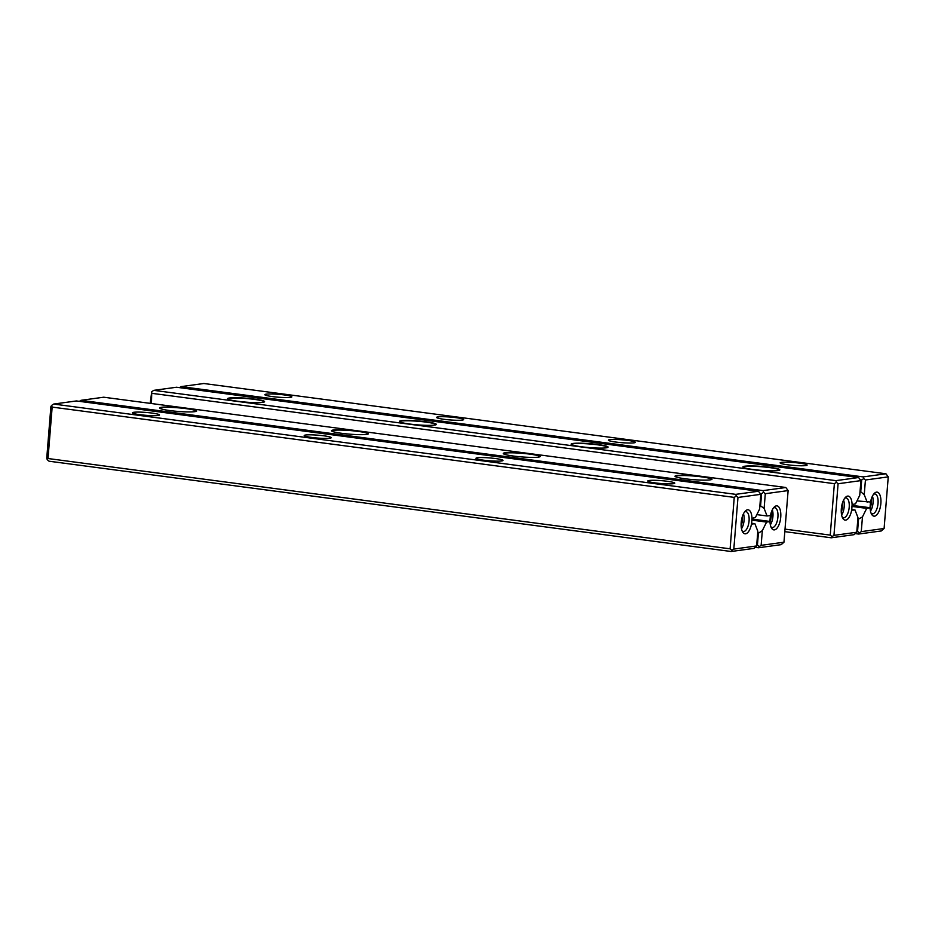 <?xml version="1.0" encoding="UTF-8"?>
<svg xmlns="http://www.w3.org/2000/svg" width="935" height="935" viewBox="0 0 935 935"><rect width="100%" height="100%" fill="white"/><g stroke="black" fill="none" stroke-linecap="round" stroke-linejoin="round"><path stroke-width="1.4" d="M752.207 518.2L755.375 517.581L759.617 509.026L760.798 494.323L737.972 497.455L733.823 549.079L756.649 545.947L757.829 531.255L754.884 523.682L751.728 524.114L751.635 523.214A12.108 5.236 -82.5 0 1 745.581 533.803A12.108 5.236 -82.5 0 1 742.659 532.003A12.108 5.236 -82.5 0 1 741.35 521.122A12.108 5.236 -82.5 0 1 745.44 510.942A12.108 5.236 -82.5 0 1 751.974 518.96L752.207 518.2M48.012 458.524L47.253 459.704L46.75 458.127L50.899 406.503L51.624 405.404L52.161 407.099L48.012 458.524L730.106 548.822L734.244 497.385L52.161 407.099M756.649 545.947L753.89 548.389L731.147 551.498L49.064 461.212L47.253 459.704M133.857 412.277A13.546 1.438 -175.4 0 1 149.787 412.802A13.546 1.438 -175.4 0 1 159.382 415.117A13.546 1.438 -175.4 0 1 145.848 415.315A13.546 1.438 -175.4 0 1 132.525 412.954A13.546 1.438 -175.4 0 1 133.857 412.277M305.616 435.02A13.546 1.438 -175.4 0 1 321.558 435.535A13.546 1.438 -175.4 0 1 331.142 437.849A13.546 1.438 -175.4 0 1 317.608 438.059A13.546 1.438 -175.4 0 1 304.284 435.698A13.546 1.438 -175.4 0 1 305.616 435.02M477.388 457.753A13.546 1.438 -175.4 0 1 493.318 458.279A13.546 1.438 -175.4 0 1 502.913 460.593A13.546 1.438 -175.4 0 1 489.379 460.791A13.546 1.438 -175.4 0 1 476.055 458.43A13.546 1.438 -175.4 0 1 477.388 457.753M649.159 480.496A13.546 1.438 -175.4 0 1 665.089 481.011A13.546 1.438 -175.4 0 1 674.684 483.325A13.546 1.438 -175.4 0 1 661.15 483.535A13.546 1.438 -175.4 0 1 647.826 481.174A13.546 1.438 -175.4 0 1 649.159 480.496M53.657 404.06L735.751 494.358L758.484 491.237L76.401 400.951L53.657 404.06L51.624 405.404M751.635 523.249L754.884 523.682M734.244 497.385L736.277 496.041L735.751 494.358M758.484 491.237L760.798 494.323M731.147 551.498L731.918 550.329L730.106 548.822M736.277 496.041L737.972 497.455M733.823 549.079L731.918 550.329M751.635 523.214L751.974 518.96M742.074 530.799A9.993 4.324 97.5 0 0 743.348 531.466A9.993 4.324 97.5 0 0 743.863 531.466A9.993 4.324 97.5 0 0 749.017 521.543A9.993 4.324 97.5 0 0 745.966 511.644A9.993 4.324 97.5 0 0 745.452 511.655A9.993 4.324 97.5 0 0 744.576 511.959M743.477 513.783A9.993 4.324 -82.5 0 1 741.49 528.754M742.308 516.716A8.263 3.576 -82.5 0 1 741.128 525.622M751.939 519.1L769.715 521.648L751.904 519.287M769.739 521.461L769.961 520.702A12.108 5.236 -82.5 0 0 771.504 528.053A12.108 5.236 -82.5 0 0 780.199 520.818A12.108 5.236 -82.5 0 0 776.366 505.858A12.108 5.236 -82.5 0 0 774.297 506.992A12.108 5.236 -82.5 0 0 770.311 516.447L770.206 515.547L767.062 515.98L764.117 508.406L759.91 505.391M756.719 544.988L757.432 545.082L758.378 533.242L762.329 530.636L766.571 522.081L769.715 521.648M762.329 530.636L761.137 545.339L783.962 542.207L788.123 490.583L765.297 493.715L764.117 508.406M758.378 533.242L757.677 533.149M161.626 407.274A18.548 1.975 -175.4 0 1 183.447 407.987A18.548 1.975 -175.4 0 1 196.572 411.155A18.548 1.975 -175.4 0 1 178.047 411.435A18.548 1.975 -175.4 0 1 159.803 408.198A18.548 1.975 -175.4 0 1 161.626 407.274M333.398 430.007A18.548 1.975 -175.4 0 1 355.207 430.731A18.548 1.975 -175.4 0 1 368.343 433.898A18.548 1.975 -175.4 0 1 349.819 434.167A18.548 1.975 -175.4 0 1 331.574 430.942A18.548 1.975 -175.4 0 1 333.398 430.007M505.169 452.75A18.548 1.975 -175.4 0 1 526.978 453.463A18.548 1.975 -175.4 0 1 540.103 456.631A18.548 1.975 -175.4 0 1 521.578 456.911A18.548 1.975 -175.4 0 1 503.346 453.674A18.548 1.975 -175.4 0 1 505.169 452.75M676.928 475.483A18.548 1.975 -175.4 0 1 698.749 476.195A18.548 1.975 -175.4 0 1 711.874 479.375A18.548 1.975 -175.4 0 1 693.349 479.643A18.548 1.975 -175.4 0 1 675.105 476.418A18.548 1.975 -175.4 0 1 676.928 475.483M785.809 487.497L103.727 397.211L80.983 400.32L763.065 490.618L785.809 487.497L788.123 490.583M760.611 505.484L761.569 493.645L760.541 493.505M783.962 542.207L781.216 544.649L758.472 547.758L755.445 547.361M751.752 520.117L766.571 522.081M756.836 514.636L767.062 515.98M769.493 515.652L770.195 515.746M758.472 547.758L759.243 546.589L757.432 545.082M761.569 493.645L763.603 492.301L763.065 490.618M80.983 400.32L79.428 401.349M761.137 545.339L759.243 546.589M763.603 492.301L765.297 493.715M711.664 479.491A18.256 1.94 4.6 0 0 711.687 479.433A18.256 1.94 4.6 0 0 697.697 476.406A18.256 1.94 4.6 0 0 677.162 475.81A18.256 1.94 4.6 0 0 675.28 476.499A18.256 1.94 4.6 0 0 675.292 476.569M539.904 456.759A18.256 1.94 4.6 0 0 539.916 456.689A18.256 1.94 4.6 0 0 525.938 453.674A18.256 1.94 4.6 0 0 505.403 453.066A18.256 1.94 4.6 0 0 503.521 453.767A18.256 1.94 4.6 0 0 503.521 453.826M368.133 434.015A18.256 1.94 4.6 0 0 368.145 433.957A18.256 1.94 4.6 0 0 354.166 430.93A18.256 1.94 4.6 0 0 333.631 430.334A18.256 1.94 4.6 0 0 331.75 431.023A18.256 1.94 4.6 0 0 331.761 431.093M196.362 411.283A18.256 1.94 4.6 0 0 196.385 411.213A18.256 1.94 4.6 0 0 182.395 408.198A18.256 1.94 4.6 0 0 161.86 407.59A18.256 1.94 4.6 0 0 159.978 408.291A18.256 1.94 4.6 0 0 159.99 408.35M770.311 516.447L769.961 520.702M770.931 526.849A9.993 4.324 97.5 0 0 772.193 527.515A9.993 4.324 97.5 0 0 772.707 527.515A9.993 4.324 97.5 0 0 777.862 517.593A9.993 4.324 97.5 0 0 774.823 507.693A9.993 4.324 97.5 0 0 774.309 507.705A9.993 4.324 97.5 0 0 773.42 508.009M772.322 509.832A9.993 4.324 -82.5 0 1 770.346 524.804M771.165 512.766A8.263 3.576 -82.5 0 1 769.984 521.672M751.95 519.054L769.902 521.438M851.703 510.183L855.011 509.972L851.762 509.54L851.878 510.206M150.184 403.359L151.75 391.695L151.47 403.534M852.101 505.251A12.108 5.236 97.5 0 0 845.579 497.233A12.108 5.236 97.5 0 0 841.477 507.413A12.108 5.236 97.5 0 0 842.786 518.294A12.108 5.236 97.5 0 0 851.762 509.505L852.159 504.514L855.502 503.871L859.744 495.316L860.925 480.613L838.099 483.746L833.95 535.369L856.776 532.237L857.956 517.546L855.011 509.972M777.967 470.574A18.548 1.975 -175.4 0 1 758.075 470.071A18.548 1.975 -175.4 0 1 742.998 467.114A18.548 1.975 -175.4 0 1 761.546 466.425A18.548 1.975 -175.4 0 1 779.755 470.071A18.548 1.975 -175.4 0 1 777.967 470.574M606.196 447.842A18.548 1.975 -175.4 0 1 586.315 447.327A18.548 1.975 -175.4 0 1 571.227 444.382A18.548 1.975 -175.4 0 1 589.786 443.681A18.548 1.975 -175.4 0 1 607.984 447.339A18.548 1.975 -175.4 0 1 606.196 447.842M434.436 425.109A18.548 1.975 -175.4 0 1 414.544 424.595A18.548 1.975 -175.4 0 1 399.455 421.638A18.548 1.975 -175.4 0 1 418.015 420.949A18.548 1.975 -175.4 0 1 436.224 424.595A18.548 1.975 -175.4 0 1 434.436 425.109M262.665 402.366A18.548 1.975 -175.4 0 1 242.773 401.851A18.548 1.975 -175.4 0 1 227.696 398.906A18.548 1.975 -175.4 0 1 246.244 398.205A18.548 1.975 -175.4 0 1 264.453 401.863A18.548 1.975 -175.4 0 1 262.665 402.366M153.784 390.351L835.878 480.648L858.611 477.528L176.528 387.242L153.784 390.351L151.75 391.695M785.026 529.128L830.233 535.112L834.371 483.675L152.288 393.39M856.776 532.237L854.017 534.68L831.273 537.789L784.816 531.641M831.273 537.789L832.045 536.62L830.233 535.112M858.611 477.528L860.925 480.613M834.371 483.675L836.416 482.331L835.878 480.648M833.95 535.369L832.045 536.62M836.416 482.331L838.099 483.746M264.254 401.992A18.256 1.94 4.6 0 0 264.266 401.921A18.256 1.94 4.6 0 0 250.276 398.894A18.256 1.94 4.6 0 0 229.753 398.298A18.256 1.94 4.6 0 0 227.871 398.988A18.256 1.94 4.6 0 0 227.871 399.058M436.014 424.724A18.256 1.94 4.6 0 0 436.037 424.665A18.256 1.94 4.6 0 0 422.047 421.638A18.256 1.94 4.6 0 0 401.512 421.031A18.256 1.94 4.6 0 0 399.631 421.732A18.256 1.94 4.6 0 0 399.642 421.802M607.785 447.468A18.256 1.94 4.6 0 0 607.797 447.397A18.256 1.94 4.6 0 0 593.818 444.37A18.256 1.94 4.6 0 0 573.284 443.774A18.256 1.94 4.6 0 0 571.402 444.464A18.256 1.94 4.6 0 0 571.402 444.534M779.556 470.2A18.256 1.94 4.6 0 0 779.568 470.13A18.256 1.94 4.6 0 0 765.578 467.114A18.256 1.94 4.6 0 0 745.055 466.507A18.256 1.94 4.6 0 0 743.173 467.208A18.256 1.94 4.6 0 0 743.173 467.278M842.201 517.09A9.993 4.324 97.5 0 0 843.475 517.756A9.993 4.324 97.5 0 0 843.989 517.756A9.993 4.324 97.5 0 0 849.272 505.496A9.993 4.324 97.5 0 0 846.093 497.934A9.993 4.324 97.5 0 0 844.702 498.25M841.617 515.045A9.993 4.324 97.5 0 0 843.604 500.073M842.435 503.007A8.263 3.576 -82.5 0 1 841.255 511.912M869.62 501.943L856.963 500.915M860.036 491.681L860.738 491.775L861.696 479.935L860.667 479.795M857.804 519.439L862.456 516.926L866.698 508.371L869.854 507.939L870.088 506.992A12.108 5.236 97.5 0 0 871.642 514.343A12.108 5.236 97.5 0 0 880.723 504.83A12.108 5.236 97.5 0 0 874.424 493.283A12.108 5.236 97.5 0 0 870.438 502.738L870.321 502.025M862.456 516.926L861.275 531.629L884.101 528.497L888.25 476.873L865.424 480.006L864.244 494.697L867.189 502.27M884.101 528.497L881.343 530.94L858.599 534.049L855.572 533.651M856.846 531.279L857.559 531.372L858.505 519.533M805.748 465.572A13.546 1.438 -175.4 0 1 791.22 465.198A13.546 1.438 -175.4 0 1 780.199 463.047A13.546 1.438 -175.4 0 1 793.757 462.533A13.546 1.438 -175.4 0 1 807.057 465.198A13.546 1.438 -175.4 0 1 805.748 465.572M633.977 442.839A13.546 1.438 -175.4 0 1 619.449 442.465A13.546 1.438 -175.4 0 1 608.428 440.303A13.546 1.438 -175.4 0 1 621.985 439.801A13.546 1.438 -175.4 0 1 635.286 442.465A13.546 1.438 -175.4 0 1 633.977 442.839M462.217 420.095A13.546 1.438 -175.4 0 1 447.678 419.721A13.546 1.438 -175.4 0 1 436.657 417.571A13.546 1.438 -175.4 0 1 450.214 417.057A13.546 1.438 -175.4 0 1 463.515 419.733A13.546 1.438 -175.4 0 1 462.217 420.095M290.446 397.363A13.546 1.438 -175.4 0 1 275.918 396.989A13.546 1.438 -175.4 0 1 264.897 394.827A13.546 1.438 -175.4 0 1 278.455 394.325A13.546 1.438 -175.4 0 1 291.755 396.989A13.546 1.438 -175.4 0 1 290.446 397.363M885.936 473.788L203.853 383.502L181.109 386.611L863.204 476.897L885.936 473.788L888.25 476.873M864.244 494.697L860.738 491.775M866.698 508.371L851.878 506.408M869.854 507.939L852.03 505.578M869.866 507.74L852.065 505.391L870.029 507.717M181.109 386.611L179.555 387.639M861.696 479.935L863.73 478.591L863.204 476.897M858.599 534.049L859.37 532.88L857.559 531.372M863.73 478.591L865.424 480.006M861.275 531.629L859.37 532.88M870.438 502.738L870.088 506.992M871.058 513.14A9.993 4.324 97.5 0 0 872.32 513.806A9.993 4.324 97.5 0 0 877.918 504.468A9.993 4.324 97.5 0 0 874.95 493.984A9.993 4.324 97.5 0 0 874.435 493.984A9.993 4.324 97.5 0 0 873.547 494.299M870.473 511.094A9.993 4.324 97.5 0 0 872.448 496.123M871.291 499.056A8.263 3.576 -82.5 0 1 870.111 507.962"/></g></svg>
